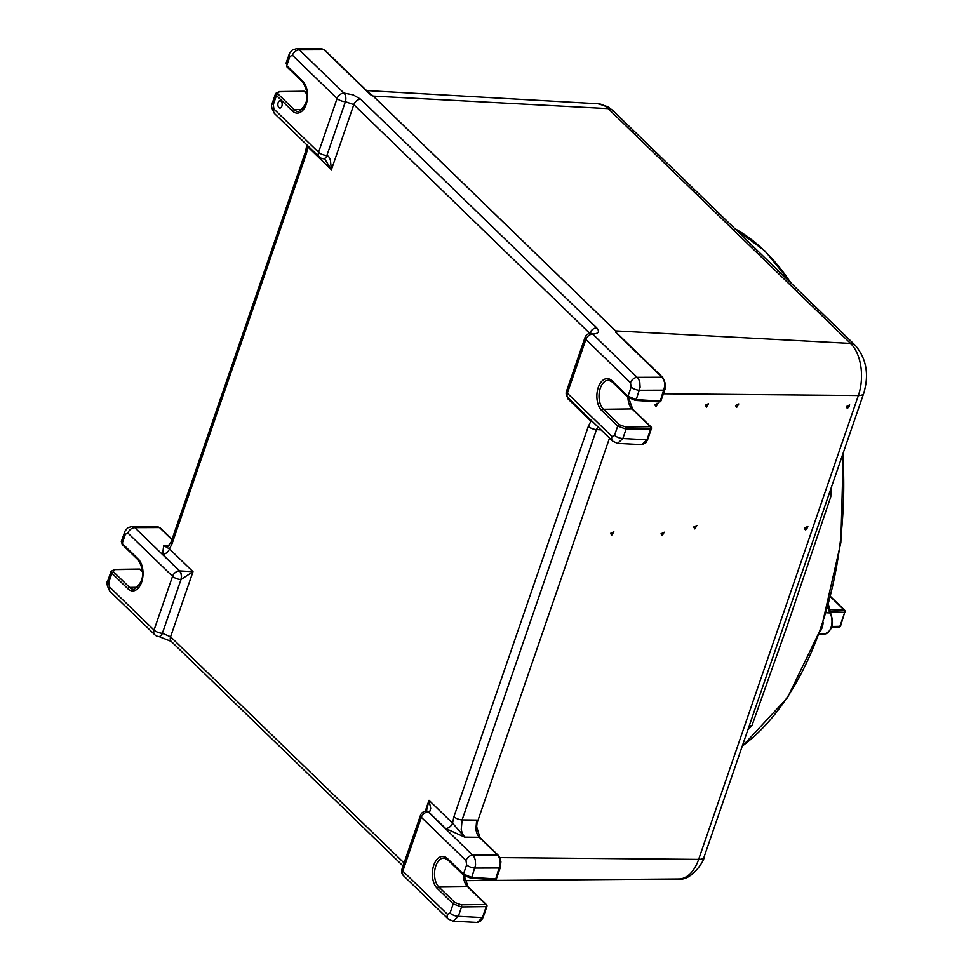 <?xml version="1.0" encoding="UTF-8"?>
<svg xmlns="http://www.w3.org/2000/svg" width="971" height="971" viewBox="0 0 971 971"><rect width="100%" height="100%" fill="white"/><g stroke="black" fill="none" stroke-linecap="round" stroke-linejoin="round"><path stroke-width="1.46" d="M823.08 622.775A12.611 7.392 91.4 0 1 822.134 627.509A276.844 162.339 91.4 0 1 822.061 627.715A12.611 7.392 91.4 0 1 820.094 631.441M839.09 627.06A1.578 0.935 -91.1 0 0 839.102 627.06A1.578 0.935 -91.1 0 0 839.879 626.295L831.929 626.453M829.914 611.766L844.697 612.337A1.578 0.971 -87.8 0 0 844.357 610.225L829.198 609.642M839.879 626.295A1.578 0.643 20.2 0 0 840.558 626.028L844.697 612.337A258.492 151.573 91.4 0 1 839.879 626.295M830.691 596.655L844.952 610.468A1.578 1.129 134.1 0 1 845.122 611.633L845.353 612.082A1.578 1.578 0 0 0 844.952 610.468A1.578 1.129 134.1 0 0 844.357 610.225L830.63 596.922M610.613 533.346L613.854 531.78L611.694 535.264L610.613 533.346M661.033 533.795L664.261 532.229L662.113 535.713L661.033 533.795M705.298 405.247L708.527 403.681L706.378 407.165L705.298 405.247M654.879 404.798L658.12 403.232L655.959 406.703L654.879 404.798M804.607 529.195A2.173 1.554 134.1 0 0 805.056 529.28A2.173 1.554 134.1 0 0 807.035 528.224A2.173 1.554 134.1 0 0 807.484 526.197M804.631 527.993L807.86 526.428L805.712 529.911L804.631 527.993M846.433 407.711A2.173 1.554 134.1 0 0 846.894 407.796A2.173 1.554 134.1 0 0 848.86 406.74A2.173 1.554 134.1 0 0 849.322 404.713M846.457 406.509L849.698 404.943L847.537 408.427L846.457 406.509M735.545 405.514L738.785 403.948L736.625 407.432L735.545 405.514M693.719 526.998L696.947 525.432L694.799 528.916L693.719 526.998M278.908 107.599A3.666 2.148 91.4 0 1 277.949 103.448A3.666 2.148 91.4 0 1 280.109 100.729A3.666 2.148 91.4 0 1 281.117 101.202A3.666 2.148 91.4 0 1 282.076 105.354A3.666 2.148 91.4 0 1 279.927 108.072A3.666 2.148 91.4 0 1 278.908 107.599M615.772 332.288L618.745 334.874M621.719 337.75L615.76 332.24L615.602 330.905L373.204 96.093L367.851 91.832M476.421 823.238A1.578 0.935 174.2 0 1 477.052 822.813L476.664 820.094L476.409 823.59A1.578 0.971 173.8 0 1 477.016 823.117L609.521 438.079L477.016 823.117L476.543 827.96A1.578 0.607 -161 0 0 476.348 827.972M476.409 823.59L476.324 825.945M591.169 420.297A6.324 4.515 -45.9 0 1 590.938 421.147L588.329 426.366L453.93 816.708A6.324 2.44 19 0 0 462.099 819.912L476.664 820.094L475.839 829.707L477.344 834.647L479.237 837.305A1.578 1.129 -45.9 0 1 479.905 837.548L476.324 825.678M368.713 92.67L370.521 94.721A1.578 1.335 -105.2 0 0 370.606 94.77L373.143 96.093A1.578 1.129 -45.9 0 1 373.204 96.093L608.174 108.631L850.572 343.431L615.602 330.905A1.578 1.129 -45.9 0 0 615.541 330.893L615.614 332.228L662.598 377.816L664.455 381.943L664.795 386.106L660.28 401.12L636.248 399.603L627.982 396.241L612.033 380.802A17.09 10.026 -88.6 0 0 598.282 387.368A17.09 10.026 -88.6 0 0 601.765 410.624L617.714 426.075L626.077 429.146L650.74 428.83A1.578 0.607 19 0 0 651.432 428.575A1.578 1.578 0 0 0 651.043 426.924A1.578 1.129 134.1 0 0 650.376 426.67A1.578 0.91 89.3 0 1 650.74 428.83L646.965 439.79L641.819 444.633L617.617 443.346L622.86 438.504L626.077 429.146A1.578 0.91 89.3 0 0 625.712 426.997L619.425 424.728A1.578 1.129 134.1 0 0 617.714 426.075L614.546 435.287A6.324 2.44 19 0 0 622.86 438.504L646.965 439.79A1.578 0.607 19 0 0 647.657 439.535A1.578 0.607 19 0 0 647.669 439.523L651.432 428.575M370.521 94.721L324.011 49.764A1.578 1.129 -45.9 0 1 324.666 50.007L368.762 92.718M749.284 725.725A25.319 17.138 -136.9 0 1 751.967 725.604L786.935 626.683L830.788 496.703A276.881 162.363 -88.6 0 0 830.921 488.631M658.957 401.727A1.578 0.947 -86.4 0 0 659.382 401.921A1.578 0.947 -86.4 0 0 660.28 401.12A1.578 0.607 -161 0 0 660.972 400.865L664.747 389.905A1.578 0.607 -161 0 1 664.055 390.16L639.464 390.257A6.324 2.44 -161 0 1 631.15 387.041L627.982 396.241A1.578 1.129 -45.9 0 0 628.164 397.406L635.35 400.404A1.578 0.947 -86.4 0 0 636.248 399.603L640.095 387.259L639.792 382.028L638.396 378.569L592.747 334.085A6.324 3.641 -90.2 0 0 590.963 333.271A6.324 6.324 0 0 0 585.003 337.544A6.324 2.44 19 0 0 585.865 339.474L630.507 382.732L631.15 387.041M617.471 443.334L612.713 441.162M452.947 921.139L448.189 918.979A6.324 4.515 -45.9 0 1 447.473 914.306L402.819 871.06A6.324 2.44 -161 0 1 401.958 869.118A6.324 6.324 0 0 0 403.548 875.733A6.324 4.515 -45.9 0 1 402.819 871.06L421.341 817.291A6.324 4.515 -45.9 0 1 428.223 811.89A6.324 3.641 89.8 0 0 426.439 811.076L426.609 811.076A6.324 3.763 88.9 0 1 428.502 811.89L445.64 828.494L464.684 837.136L479.237 837.305L497.565 855.05L499.677 858.789L500.271 863.923L495.756 878.925A1.578 0.947 93.6 0 1 494.858 879.738A1.578 1.578 0 0 0 496.448 878.67A1.578 0.607 -161 0 1 495.756 878.925L471.724 877.408L463.458 874.058L447.51 858.607A17.09 10.026 -88.6 0 0 433.77 865.173A17.09 10.026 -88.6 0 0 437.241 888.441L453.19 903.88L461.553 906.95L486.216 906.635A1.578 0.91 -90.7 0 0 485.852 904.487A1.578 1.129 -45.9 0 1 486.52 904.729L468.18 886.96L464.138 875.648M122.953 544.889A1.578 1.129 -45.9 0 1 122.37 544.646L138.319 560.097A1.578 1.129 -45.9 0 1 138.137 558.92L122.188 543.481L121.326 541.563L122.37 544.646A1.578 1.129 -45.9 0 1 122.188 543.481L125.368 534.268A6.324 2.44 -161 0 1 124.506 532.339A6.324 2.44 -161 0 1 124.506 532.314A6.324 2.44 -161 0 1 124.555 532.229M111.095 571.3L107.89 580.585A6.324 2.44 19 0 0 108.752 582.515L111.92 573.303L127.869 588.754A17.09 10.026 -88.6 0 0 141.62 582.187A17.09 10.026 -88.6 0 0 138.137 558.92M142.676 571.664L140.467 569.516A1.578 1.129 134.1 0 0 139.8 569.273A1.578 0.91 -90.7 0 0 139.339 569.067L114.687 569.394L111.07 571.349L111.92 573.303A1.578 1.129 134.1 0 1 113.631 571.955L113.085 570.305L115.136 569.589A1.578 0.91 -90.7 0 0 114.687 569.394A1.578 0.91 -90.7 0 0 114.627 569.394M158.843 636.515L171.297 641.443A6.324 4.515 -45.9 0 1 171.284 641.455A6.324 4.515 -45.9 0 1 170.58 636.794L162.363 633.286L181.019 579.517A6.324 3.532 -89.3 0 0 179.732 570.912L179.453 570.912A6.324 4.515 134.1 0 0 172.559 576.301A6.324 2.44 19 0 0 180.873 579.517A6.324 3.641 -90.2 0 0 179.453 570.912L134.799 527.654L132.117 526.452L156.78 526.355L159.487 527.569A1.578 1.129 -45.9 0 1 160.142 527.811L172.049 539.342M107.902 580.561A6.324 2.44 19 0 0 107.89 580.585C106.118 582.236 106.859 585.865 110.111 591.485A6.324 4.515 -45.9 0 1 109.395 586.824L108.752 582.515M286.712 65.664L286.894 66.841A1.578 1.129 -45.9 0 1 286.712 65.664L289.892 56.464L292.429 55.25L337.083 98.496L318.573 152.265L273.919 109.019L273.276 104.71L276.444 95.498L292.392 110.949A17.09 10.026 -88.6 0 0 306.144 104.383A17.09 10.026 -88.6 0 0 302.661 81.115L286.712 65.664M275.655 93.398L276.444 95.498A1.578 1.129 134.1 0 1 278.155 94.151L277.609 92.5L279.66 91.784A1.578 0.91 -90.7 0 0 279.211 91.577A1.578 0.91 -90.7 0 0 279.15 91.59M303.425 91.48A1.578 0.91 89.3 0 1 303.862 91.262L279.211 91.577L275.606 93.519L272.414 102.768A6.324 2.44 19 0 0 272.414 102.768A6.324 2.44 19 0 0 273.276 104.71M486.52 904.729A1.578 1.578 0 0 1 486.908 906.38A1.578 0.607 19 0 1 486.216 906.635L482.441 917.595L477.295 922.45L453.093 921.151L458.336 916.308A6.324 2.44 -161 0 1 450.022 913.092L447.473 914.306M324.666 50.007L321.304 48.55L324.011 49.764L299.323 49.849L296.471 48.647M181.019 579.517L192.998 571.688L179.732 570.912L162.582 554.307A6.324 4.515 134.1 0 0 169.476 548.906L163.698 545.593L162.582 554.307M158.831 636.527A6.324 3.775 -86.9 0 0 162.363 633.286A6.324 2.44 -161 0 1 154.049 630.07A6.324 4.515 134.1 0 0 154.765 634.743A6.324 6.324 0 0 0 158.831 636.527M470.413 878.015A1.578 0.947 -86.4 0 0 470.826 878.221A1.578 0.947 -86.4 0 0 471.724 877.408L475.572 865.064L475.268 859.833L473.872 856.373L428.223 811.89L429.874 811.186L430.687 808.442L429.012 800.31L426.39 811.137M445.64 828.494A6.324 4.515 134.1 0 0 452.535 823.092L429.012 800.31L425.262 811.198M567.926 397.77L567.416 398.365L568.63 398.474M614.546 435.287L611.997 436.501L567.343 393.243L585.865 339.474A6.324 4.515 -45.9 0 1 592.747 334.085C598.634 333.684 599.969 331.609 596.728 327.858A6.324 4.515 134.1 0 0 589.834 333.259L589.931 333.356M596.728 327.858L360.702 99.236L353.165 94.879L343.977 93.095A6.324 4.515 134.1 0 0 337.083 98.496A6.324 2.44 19 0 0 345.397 101.712A6.324 3.641 -90.2 0 0 343.977 93.095L299.323 49.849A6.324 4.515 134.1 0 0 292.429 55.25M327.021 155.494A6.324 3.653 93.9 0 1 323.537 158.722L325.346 159.912L331.39 169.743L330.371 159.851L328.635 156.428L326.887 155.481L345.397 101.712L353.808 104.637A6.324 4.515 -45.9 0 1 360.702 99.236M272.426 102.756C270.642 104.419 271.382 108.06 274.635 113.68L319.289 156.938A6.324 4.515 134.1 0 1 318.573 152.265A6.324 2.44 -161 0 0 326.887 155.481A6.324 3.775 93.1 0 1 323.355 158.71L323.537 158.722A6.324 3.653 93.9 0 1 323.44 158.722M308.11 146.111A6.324 4.515 -45.9 0 1 307.868 146.961L331.39 169.743L353.808 104.637L589.785 333.393M307.164 145.201L307.868 146.961L306.484 153.357A6.324 2.44 -161 0 1 305.622 151.415A6.324 2.44 -161 0 1 305.622 151.403A6.324 2.44 -161 0 1 305.659 151.318M404.082 862.976L170.58 636.794L192.998 571.688L169.476 548.906L172.073 543.687A6.324 2.44 -161 0 1 171.224 541.757L167.328 547.195L163.698 545.593L169.355 545.471M171.224 541.757A6.324 2.44 -161 0 1 171.224 541.745L305.622 151.415L306.824 144.861M588.329 426.366A6.324 2.44 19 0 0 596.51 429.583L462.099 819.912L461.225 829.537L462.245 833.361L464.684 837.136L452.535 823.092L453.93 816.708M567.695 397.527L567.416 398.365L590.938 421.147L592.516 421.608M601.073 429.886L596.51 429.583L597.796 426.718M289.079 54.412A6.324 2.44 19 0 0 289.03 54.51A6.324 2.44 19 0 0 289.03 54.522A6.324 2.44 19 0 0 289.892 56.464M121.326 541.575L125.065 531.016L127.771 527.848L131.947 526.452M401.958 869.118L420.479 815.349A6.324 2.44 19 0 0 421.341 817.291L465.995 860.537A6.324 4.515 134.1 0 1 472.877 855.135L497.565 855.05A1.578 1.129 -45.9 0 1 498.22 855.293L500.053 858.146L500.915 861.835L500.223 867.722A1.578 0.607 19 0 0 500.235 867.686A1.578 0.607 19 0 0 500.223 867.71A1.578 0.607 19 0 1 499.531 867.977L474.953 868.062A6.324 2.44 -161 0 1 466.638 864.845L463.458 874.058A1.578 1.129 -45.9 0 0 463.64 875.223L470.826 878.221L494.858 879.738M612.907 110.573L607.81 106.713L598.039 103.776A38.294 22.454 91.4 0 1 608.174 108.631A12.659 9.018 -45.9 0 1 612.907 110.573L855.305 345.373A12.659 9.018 134.1 0 0 850.572 343.431A38.294 22.454 91.4 0 1 858.364 395.537A12.659 4.879 19 0 0 863.68 393.473L758.569 698.768M820.07 631.514A12.611 7.392 -88.6 0 0 823.117 622.642M826.236 612.75L829.987 612.932A12.32 7.222 91.4 0 1 831.358 626.344A12.32 7.222 91.4 0 1 824.573 633.99L819.16 634.039M828.518 604.848L830.654 613.271A1.578 0.922 150.2 0 0 829.987 612.932A12.987 7.622 -88.6 0 1 828.02 606.584M664.759 389.881A1.578 0.607 -161 0 1 664.747 389.905C666.531 387.842 665.863 383.703 662.744 377.488A1.578 1.129 134.1 0 0 662.088 377.246L637.401 377.331A6.324 4.515 134.1 0 0 630.507 382.732M734.792 228.634A276.881 162.363 91.4 0 1 764.493 250.846A276.881 162.363 91.4 0 1 790.795 282.889M842.755 454.258A276.881 162.363 91.4 0 1 742.281 746.068M747.864 729.84A276.881 162.363 -88.6 0 0 751.967 725.604M663.411 393.789L858.364 395.537L698.647 859.396A38.294 22.454 91.4 0 1 678.826 878.986L464.854 880.636M758.557 698.78L703.963 857.332A12.659 4.879 19 0 1 698.647 859.396L499.822 857.611M373.143 96.093L615.541 330.893M651.225 428.09A1.578 1.129 134.1 0 0 651.043 426.924L632.704 409.155L628.65 397.843M627.946 397.2A14.298 8.387 -88.6 0 0 632.036 408.912L650.376 426.67L625.712 426.997M619.425 424.728L603.476 409.276A1.578 1.129 134.1 0 0 601.765 410.624M612.798 382.21A1.578 1.129 -45.9 0 1 612.033 380.802M632.704 409.155A1.578 1.129 -45.9 0 0 632.036 408.912L603.476 409.276A15.512 9.091 91.4 0 1 599.447 391.531A15.512 9.091 91.4 0 1 608.744 380.244L612.216 381.967L628.164 397.418A1.578 1.129 -45.9 0 1 628.164 397.406M634.937 400.21A1.578 0.947 -86.4 0 0 635.35 400.416L659.382 401.921A1.578 1.578 0 0 0 660.972 400.865A1.578 0.607 -161 0 0 660.765 400.38M496.242 878.185A1.578 0.607 -161 0 1 496.448 878.67L500.223 867.71M463.422 875.005A14.298 8.387 -88.6 0 0 467.512 886.717A1.578 1.129 -45.9 0 1 468.18 886.96M461.189 904.802L454.901 902.532L438.953 887.081L467.512 886.717L485.852 904.487L461.189 904.802A1.578 0.91 89.3 0 1 461.553 906.95L458.336 916.308L482.441 917.595A1.578 0.607 19 0 0 483.145 917.34L486.908 906.38M479.905 837.548L498.22 855.293A1.578 1.129 -45.9 0 1 498.232 855.305M454.901 902.532A1.578 1.129 134.1 0 0 453.19 903.88L450.022 913.092M448.274 860.015A1.578 1.129 -45.9 0 1 447.692 859.772L444.233 858.048A15.512 9.091 91.4 0 0 434.923 869.336A15.512 9.091 91.4 0 0 438.953 887.081A1.578 1.129 134.1 0 0 437.241 888.441M463.701 875.272A1.578 1.129 -45.9 0 1 463.64 875.223L447.692 859.772A1.578 1.129 -45.9 0 1 447.51 858.607M115.136 569.589L139.8 569.273L142.701 572.089M138.319 560.097C145.286 572.15 143.878 581.908 134.095 589.385A15.512 9.091 91.4 0 1 129.58 587.406A1.578 1.129 134.1 0 0 127.869 588.754M138.198 587.297L129.58 587.406L113.631 571.955M140.467 569.516A1.578 1.578 0 0 0 139.339 569.067A1.578 0.91 -90.7 0 0 138.902 569.285M125.368 534.268L127.905 533.055A6.324 4.515 -45.9 0 1 134.799 527.654L159.487 527.569L171.952 539.633M303.862 91.262A1.578 0.91 89.3 0 1 304.311 91.468A1.578 1.129 -45.9 0 1 304.991 91.711A1.578 1.578 0 0 0 303.862 91.262M287.477 67.084A1.578 1.129 -45.9 0 1 286.894 66.841L302.843 82.28A1.578 1.129 -45.9 0 1 302.661 81.115M302.843 82.28C309.81 94.345 308.402 104.103 298.607 111.568A15.512 9.091 91.4 0 1 294.104 109.602A1.578 1.129 134.1 0 0 292.392 110.949M302.721 109.492L294.104 109.602L278.155 94.151M279.66 91.784L304.311 91.468L307.224 94.284M127.905 533.055L172.559 576.301L154.049 630.07L109.395 586.824M568.071 397.916A6.324 4.515 -45.9 0 1 567.343 393.243A6.324 2.44 -161 0 1 566.481 391.313A6.324 6.324 0 0 0 568.071 397.916L612.713 441.174A6.324 4.515 134.1 0 1 611.997 436.501M172.073 543.687L306.484 153.357M274.635 113.68A6.324 4.515 -45.9 0 1 273.919 109.019M465.995 860.537L466.638 864.845M840.558 626.016A1.578 1.578 0 0 1 839.102 627.06L831.698 627.205M830.654 613.271C834.295 623.88 832.281 630.798 824.573 633.99M662.744 377.488L618.551 334.692M734.489 228.343L765.112 251.088L792.13 284.175M843.301 452.68L840.85 542.595L821.575 627.23L787.505 697.639L742.16 746.408M642.062 444.645L645.885 442.715L647.657 439.56M156.78 526.355L160.142 527.811M304.991 91.711L307.2 93.847M477.55 922.45L481.361 920.52L483.133 917.364M321.304 48.55L296.616 48.635L292.429 49.946L289.589 53.223L285.85 63.77M110.111 591.497L154.765 634.743M448.201 918.979L403.548 875.733M426.439 811.076A6.324 6.324 0 0 0 420.479 815.349M585.003 337.544L566.481 391.313M590.951 333.271L591.885 333.478M319.289 156.938A6.324 6.324 0 0 0 323.355 158.71M403.05 865.962L171.297 641.467M855.305 345.373C866.496 358.663 869.288 374.697 863.68 393.473M703.963 857.332C705.347 858.874 691.886 881.267 678.826 878.986M598.039 103.776L366.565 90.582"/></g></svg>
